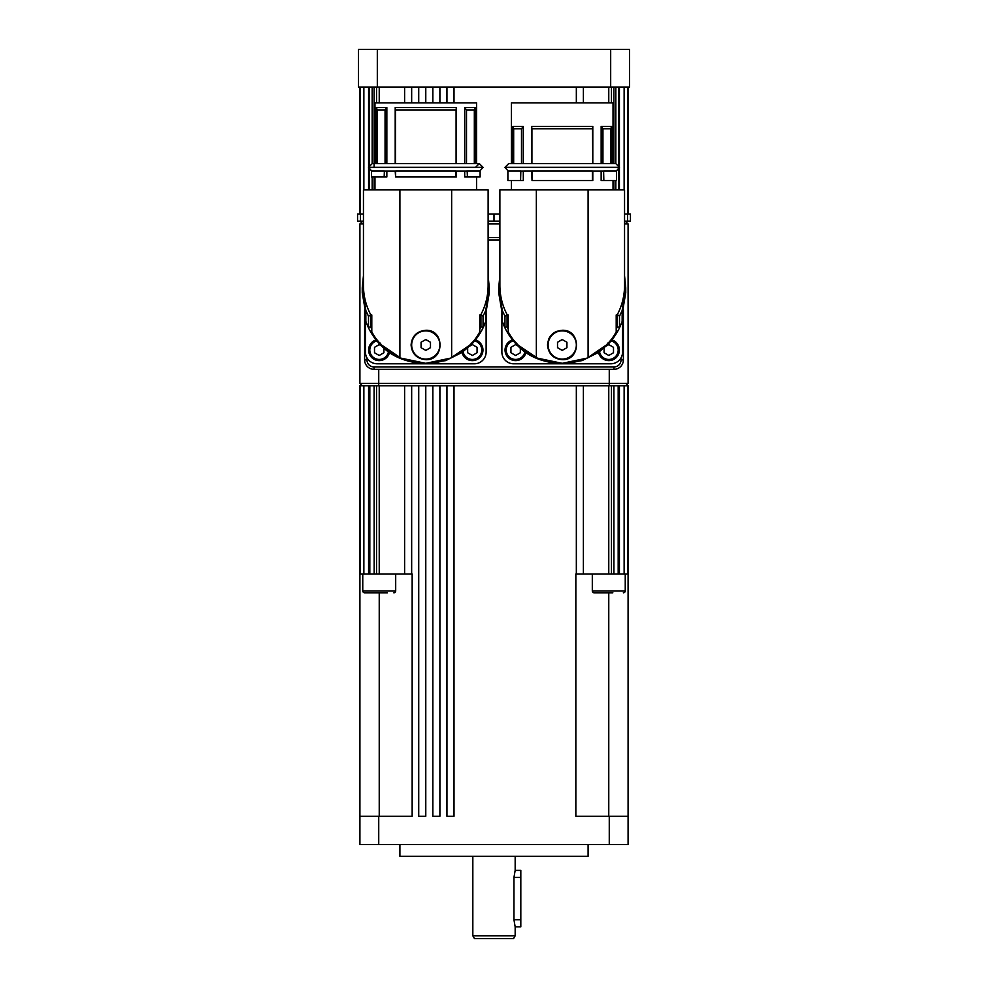 <?xml version="1.0" encoding="UTF-8"?>
<svg xmlns="http://www.w3.org/2000/svg" width="988" height="988" viewBox="0 0 988 988"><rect width="100%" height="100%" fill="white"/><g stroke="black" fill="none" stroke-linecap="round" stroke-linejoin="round"><path stroke-width="1.48" d="M466.385 171.085A3.767 2.878 -90 0 0 466.781 171.122A3.767 2.878 -90 0 0 467.176 171.085L467.41 176.976L464.706 176.976L464.706 171.122M455.999 171.085L395.608 171.085L395.608 176.976L395.2 171.122M602.816 171.085A3.767 2.878 -90 0 0 603.211 171.122A3.767 2.878 -90 0 0 603.606 171.085L603.841 180.495L601.149 180.495L601.149 171.122M592.43 171.085L532.038 171.085L532.038 180.495L531.643 171.122M523.294 171.122L523.294 180.495L520.59 180.495L520.824 171.085A3.767 2.878 90 0 0 521.219 171.122L532.038 171.085M386.851 171.122L386.851 176.976L384.159 176.976L384.394 171.085A3.767 2.878 90 0 0 384.789 171.122L395.509 171.122M456.357 171.122L456.357 176.976L395.608 176.976M456.086 163.563L456.086 109.927L395.472 109.927L395.2 107.569L456.357 107.569L456.357 163.563M395.472 109.927L395.472 163.563M385.061 163.563L385.061 109.927L386.851 107.569L376.379 107.569L376.379 163.563L374.971 163.563L374.971 102.876L476.587 102.876L476.587 163.563M386.851 107.569L386.851 163.563M395.2 107.569L395.2 163.563M382.183 345.442L400.98 358.15L425.779 363.325C434.658 363.325 443.291 361.447 451.652 357.681L451.652 189.906L363.448 189.906L363.448 285.495C363.498 295.918 365.968 305.749 370.846 314.962M370.636 314.962L368.512 316.296L368.512 327.312L370.636 326.83L370.636 314.962L371.797 314.962L371.797 331.943L372.871 333.734C378.379 343.379 387.395 351.358 399.905 357.681C408.266 361.447 416.899 363.325 425.779 363.325L450.726 358.101L469.547 345.281M425.779 330.276C444.748 329.375 444.748 360.583 425.779 359.681C416.85 358.805 411.947 353.902 411.082 344.973C411.947 336.044 416.85 331.153 425.779 330.276M411.663 344.973A14.116 14.116 0 0 1 425.779 330.856A14.116 14.116 0 0 1 439.895 344.973A14.116 14.116 0 0 1 425.779 359.089A14.116 14.116 0 0 1 411.663 344.973M592.8 171.122L592.8 180.495L532.038 180.495M531.914 128.749L531.643 126.39L592.8 126.39L592.8 163.563L592.528 128.749L531.914 128.749L531.914 163.563L521.491 163.563L521.491 128.749L513.674 128.749L513.674 163.563M521.491 128.749L523.294 126.39L512.821 126.39L512.821 163.563L511.414 163.563L511.414 102.876L613.029 102.876L613.029 163.563L611.621 163.563L613.783 163.563M523.294 126.39L523.294 163.563M531.643 126.39L531.643 163.563M518.614 345.442L537.41 358.15L562.221 363.325C571.101 363.325 579.734 361.447 588.095 357.681L588.095 189.906L499.879 189.906L499.879 285.495C499.928 295.918 502.398 305.749 507.289 314.962M507.066 314.962L504.954 316.296L504.954 327.312L507.066 326.83L507.066 314.962L508.227 314.962L508.227 331.943L509.302 333.734C514.81 343.379 523.825 351.358 536.348 357.681C544.709 361.447 553.342 363.325 562.221 363.325L587.156 358.101L605.977 345.281M562.221 330.276C581.179 329.375 581.179 360.583 562.221 359.681C553.292 358.805 548.389 353.902 547.513 344.973C548.389 336.044 553.292 331.153 562.221 330.276A14.697 14.697 0 0 1 567.853 331.4M548.105 344.973A14.116 14.116 0 0 1 562.221 330.856A14.116 14.116 0 0 1 576.337 344.973A14.116 14.116 0 0 1 562.221 359.089A14.116 14.116 0 0 1 548.105 344.973M399.905 844.505L399.905 856.263L588.095 856.263L588.095 844.505M622.564 312.653L622.564 352.037A11.757 11.757 0 0 1 610.794 363.794L513.637 363.794A11.757 11.757 0 0 1 501.879 352.037L501.879 312.653M618.624 315.333L617.364 314.962L617.364 326.83L619.488 327.312L619.488 316.296L618.624 315.333M486.121 312.653L486.121 352.037A11.757 11.757 0 0 1 474.364 363.794L377.206 363.794A11.757 11.757 0 0 1 365.437 352.037L365.437 312.653M482.181 315.333L480.934 314.962L480.934 326.83L483.046 327.312L483.046 316.296L482.181 315.333M512.55 339.909A10.584 10.584 0 0 0 515.637 360.62A10.584 10.584 0 0 0 525.949 352.444M376.107 339.909A10.584 10.584 0 0 0 379.207 360.62A10.584 10.584 0 0 0 389.519 352.444M461.902 351.716A10.584 10.584 0 0 0 472.363 360.62A10.584 10.584 0 0 0 475.45 339.909M598.345 351.716A10.584 10.584 0 0 0 608.793 360.62A10.584 10.584 0 0 0 611.893 339.909M628.084 385.789L628.084 573.979L628.084 385.789L613.906 385.789L613.906 573.979L628.084 573.979L628.084 816.273L575.843 816.273L575.843 573.979L613.832 573.979M604.693 592.8L594.183 592.8A1.877 1.877 0 0 1 592.306 590.923L592.306 573.979M594.183 592.8L612.844 592.8M592.306 590.923L625.243 590.923A1.877 1.877 0 0 1 623.354 592.8M383.307 592.8L364.646 592.8A1.877 1.877 0 0 1 362.757 590.923L362.757 573.979M364.646 592.8L387.37 592.8M362.757 590.923L395.694 590.923A1.877 1.877 0 0 1 393.817 592.8M472.832 935.772L474.462 938.6L513.538 938.6L515.168 935.772L472.832 935.772L472.832 856.263M624.552 214.063L628.084 214.063L628.084 87.043M360.41 214.063L360.41 221.127L357.557 221.127L357.557 214.063L359.916 214.063L359.916 87.043L359.916 214.063L363.448 214.063M404.611 87.043L404.611 102.876M411.663 87.043L411.663 102.876M418.727 87.043L418.727 102.876M425.779 87.043L425.779 102.876M432.843 87.043L432.843 102.876M439.895 87.043L439.895 102.876M446.947 87.043L446.947 102.876M454.011 87.043L454.011 102.876M576.337 87.043L576.337 102.876M583.389 87.043L583.389 102.876M624.552 221.127L630.443 221.127L630.443 214.063L628.084 214.063M499.879 214.063L488.121 214.063M520.812 877.443L520.812 926.843L515.168 926.843L513.958 919.779L513.958 877.443L515.168 870.379L520.812 870.379L520.812 877.443L513.958 877.443M359.916 816.273L359.916 573.979L412.157 573.979L412.157 816.273L359.916 816.273L359.916 844.505L628.084 844.505L628.084 816.273M374.168 573.979L374.094 385.789L359.916 385.789L359.916 573.979L359.916 385.789M606.299 346.047L608.793 344.602L613.499 347.319L613.499 352.753L608.793 355.47L604.088 352.753L604.088 348.072M469.856 346.047L472.363 344.602L477.068 347.319L477.068 352.753L472.363 355.47L467.657 352.753L467.657 348.072M383.912 348.06L383.912 352.753L379.207 355.47L374.501 352.753L374.501 347.319L379.207 344.602L381.701 346.047M520.343 348.06L520.343 352.753L515.637 355.47L510.932 352.753L510.932 347.319L515.637 344.602L518.144 346.047M469.955 344.874L470.93 343.873M425.779 363.325L445.6 360.632L462.001 352.469L471.572 344.33L471.301 343.083M380.639 343.873L381.454 344.713M368.512 316.296L365.844 310.491L365.844 321.446L368.03 326.843A63.603 63.603 0 0 0 379.997 344.343L380.269 343.083M379.997 344.343C390.495 356.088 405.759 362.571 425.779 363.794M371.797 329.115A61.244 61.244 0 0 1 370.636 326.83M488.121 275.726L489.295 287.829L485.726 310.491L483.046 316.296M365.844 310.491L362.263 287.829L363.448 275.726M451.652 357.681C464.175 351.358 473.19 343.379 478.698 333.734L479.773 331.943L479.773 314.962L480.934 314.962M462.001 352.469L471.572 344.33A63.603 63.603 0 0 0 483.527 326.843L483.046 327.312M483.527 326.843L485.726 321.446L485.726 310.491M362.263 287.829L362.263 292.819L365.844 313.826M485.726 313.826L489.295 292.819L489.295 287.829M606.397 344.874L607.361 343.873M562.221 363.325L582.031 360.632L598.444 352.469L608.003 344.33L607.731 343.083M517.07 343.873L517.885 344.713M504.954 316.296L502.275 310.491L502.275 321.446L504.473 326.843A63.603 63.603 0 0 0 516.428 344.343L516.699 343.083M516.428 344.343C526.937 356.088 542.202 362.571 562.221 363.794M508.227 329.115A61.244 61.244 0 0 1 507.066 326.83M588.095 357.681C600.605 351.358 609.621 343.379 615.129 333.734L616.203 331.943L616.203 314.962L617.364 314.962M624.552 275.726L625.737 287.829L622.156 310.491L619.488 316.296M502.275 310.491L498.705 287.829L499.879 275.726M598.444 352.469L608.003 344.33A63.603 63.603 0 0 0 619.97 326.843L619.488 327.312M619.97 326.843L622.156 321.446L622.156 310.491M498.705 287.829L498.705 292.819L502.275 313.826M622.156 313.826L625.737 292.819L625.737 287.829M488.121 221.127L499.879 221.127M360.41 221.127L363.448 221.127M494 214.063L494 221.127M374.094 385.789L411.663 385.789L411.663 573.979M418.727 385.789L425.779 385.789L425.779 816.273L418.727 816.273L418.727 385.789L411.663 385.789M432.843 385.789L439.895 385.789L439.895 816.273L432.843 816.273L432.843 385.789L425.779 385.789M446.947 385.789L454.011 385.789L454.011 816.273L446.947 816.273L446.947 385.789L439.895 385.789M454.011 385.789L583.389 385.789L583.389 573.979M364.621 309.948L364.621 359.916A9.411 9.411 0 0 0 374.032 369.327L613.968 369.327L374.032 369.327L374.032 366.968A7.052 7.052 0 0 1 366.968 359.916L364.621 359.916M499.879 237.589L488.121 237.589M621.032 357.829L621.032 359.916A7.052 7.052 0 0 1 613.968 366.968L613.968 369.327A9.411 9.411 0 0 0 623.379 359.916L623.379 309.948M625.737 385.789L628.084 383.443L359.916 383.443L362.263 385.789M628.084 383.443L628.084 223.943L625.268 221.127M624.552 223.943L628.084 223.943M359.916 383.443L359.916 223.943L363.448 223.943M488.121 223.943L499.879 223.943M362.732 221.127L359.916 223.943L362.732 221.127M613.906 385.789L583.389 385.789M404.611 385.789L404.611 573.979M576.337 385.789L576.337 573.979M617.154 314.962C622.032 305.749 624.502 295.918 624.552 285.495L624.552 189.906L588.095 189.906M566.927 342.256L566.927 347.69L562.221 350.407L557.516 347.69L557.516 342.256L562.221 339.539L566.927 342.256M520.59 171.085L507.881 171.085L507.881 180.495L520.59 180.495M603.841 180.495L616.561 180.495L616.561 171.085L603.841 171.085M615.734 163.563L508.697 163.563L504.942 167.343L619.501 167.343L615.734 163.563L611.621 163.563L611.621 126.39L601.149 126.39L601.149 163.563L610.769 163.563L610.769 128.749L611.621 126.39M548.636 339.353A14.697 14.697 0 0 1 556.59 331.4M536.348 357.681L536.348 189.906M512.821 126.39L513.674 128.749M601.149 126.39L602.939 128.749L602.939 163.563M610.769 128.749L602.939 128.749M592.392 180.495L592.392 171.085M592.528 128.749L592.8 126.39M480.711 314.962C485.602 305.749 488.072 295.918 488.121 285.495L488.121 189.906L451.652 189.906M430.484 342.256L430.484 347.69L425.779 350.407L421.073 347.69L421.073 342.256L425.779 339.539L430.484 342.256M384.159 171.085L371.439 171.085L371.439 176.976L384.159 176.976M467.41 176.976L480.119 176.976L480.119 171.085L467.41 171.085M372.266 163.563L368.499 167.343L483.058 167.343L479.304 163.563L372.266 163.563M399.905 357.681L399.905 189.906M376.379 107.569L377.231 109.927L377.231 163.563M474.326 163.563L474.326 109.927L475.179 107.569L464.706 107.569L464.706 163.563M475.179 107.569L475.179 163.563M385.061 109.927L377.231 109.927M464.706 107.569L466.509 109.927L466.509 163.563M474.326 109.927L466.509 109.927M455.962 176.976L455.962 171.085M456.086 109.927L456.357 107.569M610.683 49.4L358.508 49.4L358.508 87.043L629.492 87.043L629.492 49.4L610.683 49.4L610.683 87.043M358.508 87.043L358.508 49.4M369.487 385.789L369.487 573.979L369.512 385.789M620.625 366.573A9.411 9.411 0 0 0 623.379 359.916L621.032 359.916M488.121 239.948L499.879 239.948M613.968 366.968L374.032 366.968M367.375 366.573A9.411 9.411 0 0 0 374.032 369.327M366.968 359.916L366.968 357.829M524.9 351.691A9.411 9.411 0 0 1 506.301 351.185A9.411 9.411 0 0 1 513.352 340.909M388.469 351.691A9.411 9.411 0 0 1 369.87 351.185A9.411 9.411 0 0 1 376.922 340.909M474.648 340.909A9.411 9.411 0 0 1 472.363 359.447A9.411 9.411 0 0 1 463.1 351.703M611.078 340.909A9.411 9.411 0 0 1 608.793 359.447A9.411 9.411 0 0 1 599.531 351.703M369.512 164.761L369.512 87.043L369.487 164.786M369.487 169.899L369.487 189.906L369.512 169.924M360.101 87.043L360.101 214.063M363.868 87.043L363.868 189.906M368.586 87.043L368.586 166.552M368.586 168.133L368.586 189.906M376.527 87.043L376.527 102.876M379.231 87.043L379.231 102.876M608.769 87.043L608.769 102.876M611.473 87.043L611.473 102.876M618.488 164.761L618.488 87.043L618.513 164.786M618.513 169.899L618.513 189.906L618.488 169.924M619.414 87.043L619.414 166.552M619.414 168.133L619.414 189.906M624.132 87.043L624.132 189.906M627.899 87.043L627.899 214.063M520.812 919.779L513.958 919.779M480.934 326.83A61.244 61.244 0 0 1 479.773 329.115M617.364 326.83A61.244 61.244 0 0 1 616.203 329.115M627.59 214.063L627.59 221.127M609.263 385.789L609.263 369.327M378.737 385.789L378.737 369.327M609.263 816.273L609.263 844.505M378.737 816.273L378.737 844.505M379.231 816.273L379.231 592.8M608.769 816.273L608.769 592.8M368.586 385.789L368.586 573.979M363.868 385.789L363.868 573.979M376.527 385.789L376.527 573.979M379.231 385.789L379.231 573.979M618.513 385.789L618.513 573.979L618.488 385.789M619.414 385.789L619.414 573.979M624.132 385.789L624.132 573.979M627.899 385.789L627.899 573.979M360.101 385.789L360.101 573.979M608.769 385.789L608.769 573.979M611.473 385.789L611.473 573.979M377.317 87.043L377.317 49.4M479.81 171.085L483.058 167.343M466.781 171.122L456.061 171.122M616.253 171.085L619.501 167.343M603.211 171.122L592.491 171.122M508.19 171.085L504.942 167.355M371.747 171.085L368.499 167.355M374.971 176.976L374.971 189.906M511.414 180.495L511.414 189.906M625.243 590.923L625.243 573.979M618.179 573.979L618.179 385.789M395.694 590.923L395.694 573.979M372.167 87.043L372.167 163.563M372.167 176.976L372.167 189.906M615.833 87.043L615.833 163.563M615.833 180.495L615.833 189.906M374.094 87.043L374.094 167.343M374.094 176.976L374.094 189.906M613.906 87.043L613.906 163.563M613.906 180.495L613.906 189.906M515.168 856.263L515.168 870.379M515.168 926.843L515.168 935.772M369.821 573.979L369.821 385.789M613.029 180.495L613.029 189.906M475.537 167.33L479.304 163.563M476.587 176.976L476.587 189.906"/></g></svg>
